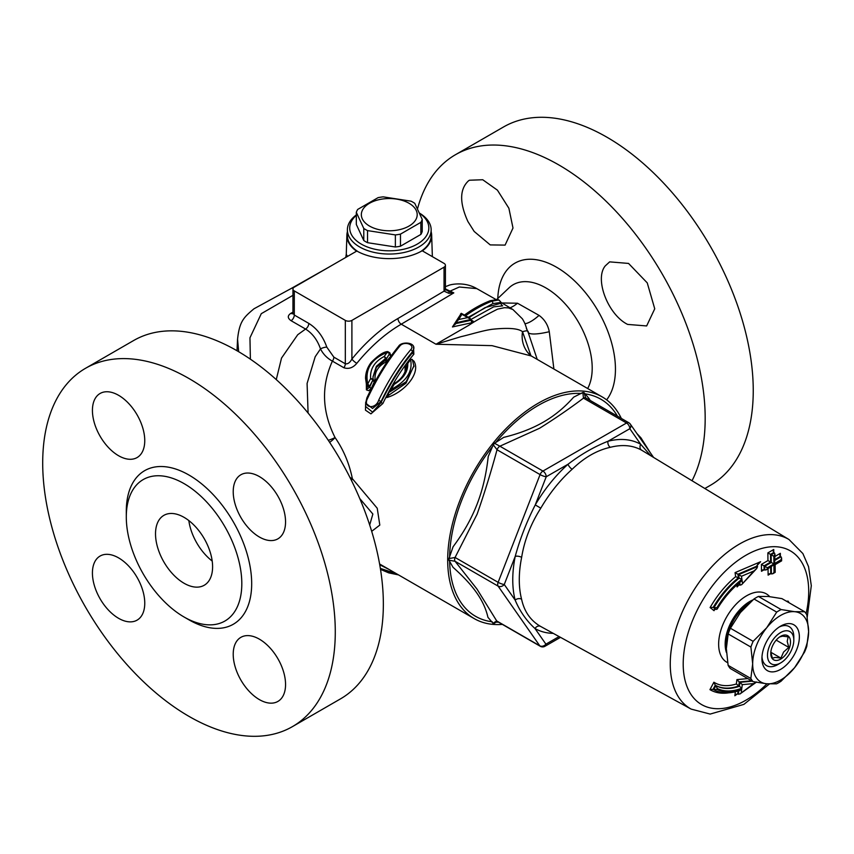 <?xml version="1.0" encoding="UTF-8"?>
<svg xmlns="http://www.w3.org/2000/svg" width="854" height="854" viewBox="0 0 854 854"><rect width="100%" height="100%" fill="white"/><g stroke="black" fill="none" stroke-linecap="round" stroke-linejoin="round"><path stroke-width="1.28" d="M500.7 302.252L512.944 309.543L508.45 307.91L504.522 307.686L497.604 309.127C484.549 315.734 474.973 321.104 468.889 325.246L435.988 344.237L492.011 345.646L531.316 355.99L602.187 396.907A127.993 73.892 120 0 0 474.194 470.8A127.993 73.892 120 0 0 474.194 618.595A127.993 73.892 120 0 0 502.387 624.402M371.682 531.337L379.806 525.093L377.222 508.237L352.371 478.699C349.275 463.466 343.511 449.759 335.067 437.558C321.979 411.66 321.093 386.179 332.398 361.125L343.874 367.743C348.645 369.312 352.958 367.839 356.801 363.334A127.993 73.892 -60 0 1 401.263 324.189L453.816 292.89L448.894 291.342A4.654 0.95 109.3 0 1 448.83 293.306L453.816 292.89L445.414 288.951M621.317 418.417A127.993 73.892 120 0 0 602.187 396.907M388.474 394.025L386.638 397.58C403.771 392.872 421.3 373.262 413.934 361.125L412.706 360.271M406.205 365.266L405.052 366.889L405.084 372.237M366.249 372.59L366.409 389.872L368.661 390.694L371.341 388.303L375.098 379.955C374.362 372.205 378.034 366.174 386.125 361.882L391.089 355.84L389.83 352.98M365.683 402.287L365.459 410.166L370.924 413.859L382.848 403.526C391.986 384.439 402.33 367.999 413.859 354.196L413.496 346.777M301.825 282.802L290.147 289.079M118.589 557.886A37 21.361 -120 0 0 100.089 556.05A37 21.361 -120 0 0 100.089 598.782A37 21.361 -120 0 0 137.088 620.143A37 21.361 -120 0 0 142.767 590.488A37 21.361 -120 0 0 118.589 557.886M144.753 440.632A37 21.361 -120 0 0 128.602 403.387A37 21.361 -120 0 0 100.089 393.481A37 21.361 -120 0 0 100.089 436.202A37 21.361 -120 0 0 137.088 457.563A37 21.361 -120 0 0 144.753 440.632M692.039 480.738A206.881 119.443 -120 0 0 642.24 243.198A206.881 119.443 -120 0 0 455.449 154.723A206.881 119.443 -120 0 0 417.563 208.675M455.449 154.723L503.518 126.979A206.881 119.443 60 0 1 710.4 246.422A206.881 119.443 60 0 1 710.4 485.307L704.849 488.509M290.808 288.695L296.776 285.706M250.382 359.171L249.955 337.8L261.281 313.674L292.943 295.335M291.054 288.556L253.98 308.785C243.817 317.314 239.451 321.328 237.572 339.166L238.661 351.72M233.217 654.281A37 21.361 -120 0 0 249.368 691.516A37 21.361 -120 0 0 277.881 701.433A37 21.361 -120 0 0 277.892 658.701A37 21.361 -120 0 0 240.881 637.34A37 21.361 -120 0 0 233.217 654.281M259.381 537.017A37 21.361 -120 0 0 277.881 538.853A37 21.361 -120 0 0 277.892 496.131A37 21.361 -120 0 0 240.881 474.76A37 21.361 -120 0 0 235.213 504.415A37 21.361 -120 0 0 259.381 537.017M636.913 433.533L640.959 437.856L650.225 452.609M627.626 324.413C607.995 314.731 594.299 279.055 605.251 265.904L609.649 261.868L628.544 263.427L647.247 282.877L654.74 308.796L646.649 325.94L627.626 324.413M356.609 251.172A42.401 24.478 180 0 1 346.884 235.117A42.401 24.478 180 0 1 347.386 231.776M431.163 231.776A42.401 24.478 180 0 1 431.665 235.117A42.401 24.478 180 0 1 422.367 250.873M358.104 251.716A41.889 24.19 180 0 1 347.386 235.565L347.386 229.865A41.889 24.19 0 0 0 359.662 246.966A41.889 24.19 0 0 0 405.308 252.208A41.889 24.19 0 0 0 431.163 229.865A41.889 24.19 0 0 0 419.656 213.212M431.163 229.865L431.163 235.565A41.889 24.19 180 0 1 420.456 251.716M512.998 228.029L505.088 245.109L490.228 244.906L474.183 231.455L467.907 221.517C459.399 202.75 459.58 189.204 468.472 180.856L469.454 180.226L482.734 179.746L497.423 190.154L508.888 208.259L512.998 228.029M126.296 516.958A81.685 47.162 60 0 1 184.048 483.61A81.685 47.162 60 0 1 241.81 583.656A81.685 47.162 60 0 1 184.048 616.994A81.685 47.162 60 0 1 126.296 516.958L126.296 511.258A88.667 51.187 60 0 1 188.99 475.059A88.667 51.187 60 0 1 251.684 583.656A88.667 51.187 60 0 1 188.99 619.844L184.048 616.994M184.048 583.25A40.351 23.304 -120 0 0 204.234 585.257A40.351 23.304 -120 0 0 204.234 538.65A40.351 23.304 -120 0 0 163.872 515.357A40.351 23.304 -120 0 0 157.691 547.692A40.351 23.304 -120 0 0 184.048 583.25M42.7 462.996A206.881 119.443 60 0 1 85.549 368.287A206.881 119.443 60 0 1 292.431 487.73A206.881 119.443 60 0 1 292.431 726.626A206.881 119.443 60 0 1 133.01 671.191A206.881 119.443 60 0 1 42.7 462.996M85.549 368.287L133.619 340.532A206.881 119.443 60 0 1 340.5 459.975A206.881 119.443 60 0 1 340.5 698.871L292.431 726.626M445.414 265.284A4.654 2.69 180 0 1 444.048 267.185L444.048 291.054A4.654 2.69 0 0 0 445.414 289.164A4.654 2.69 0 0 0 445.414 289.154L445.414 265.284A4.654 2.69 180 0 0 444.048 263.384L422.186 250.766A46.543 26.869 180 0 1 356.833 251.033L294.299 287.136A4.654 2.69 180 0 0 292.943 289.036A4.654 2.69 180 0 0 294.299 290.936L345.315 320.389L345.315 363.772L333.85 357.143A4.654 2.69 -60 0 1 332.398 361.125C327.178 358.285 323.207 354.218 320.506 348.912L315.201 356.716L307.088 383.478L308.091 413.048M347.525 256.413L346.265 254.311L346.884 235.117M212.187 561.035A40.351 23.304 60 0 1 188.83 520.577M530.942 355.744L522.531 331.726C518.645 328.459 508.877 327.605 493.238 329.174C484.506 330.05 470.18 334.608 460.979 336.679L435.988 344.237L401.263 324.189A4.654 2.69 -120 0 1 397.975 318.489L444.048 291.15A4.654 2.615 -1.2 0 0 445.414 289.26A4.654 2.615 -1.2 0 0 445.414 289.196L446.952 290.435M496.078 299.551L476.767 288.609L459.313 287.008L450.485 290.958A4.654 2.679 120.1 0 1 448.894 291.342L447.069 290.499M444.048 291.15L448.83 293.306M444.048 267.185L351.901 320.389A4.654 2.69 180 0 1 345.315 320.389M397.975 318.489A132.648 76.582 120 0 0 351.901 359.064C349.905 362.694 347.717 364.263 345.315 363.772A4.654 2.69 120 0 1 343.874 367.743M351.901 320.389L351.901 359.064A4.654 1.025 -140.9 0 0 356.801 363.334M292.943 312.19L290.904 313.279C287.392 315.66 287.446 318.126 291.075 320.698L305.583 329.057C312.447 333.37 317.421 339.988 320.506 348.912A4.654 1.334 -17.8 0 1 326.804 347.151C323.068 336.487 317.069 328.566 308.806 323.399A4.654 2.69 -60.1 0 1 305.583 329.057L297.747 334.704L281.521 358.072L276.269 379.603M308.806 323.399L294.299 315.03L292.943 313.098L292.73 313.856L293.232 313.503M290.904 313.279A4.654 2.775 -118.3 0 0 292.837 313.664M471.088 319.417L467.65 317.603L458.683 319.545L455.566 322.865L471.088 319.417L471.12 320.346M470.17 318.361L467.074 316.578L465.11 316.14L467.65 317.603M458.683 319.545L461.907 314.293L464.448 315.756C473.191 309.394 482.072 304.419 491.103 300.832A1.857 1.292 -107.3 0 0 490.26 300.704C481.165 304.291 472.572 309.084 464.469 315.073L461.267 313.311L455.801 322.15L455.331 324.328M500.572 301.633L498.64 300.021L491.765 301.206A1.857 1.292 72.7 0 1 492.79 303.618L500.711 302.476L500.572 301.633M497.914 299.476L499.441 300.352L497.551 299.893M461.907 314.293L461.213 313.717M471.098 320.239L455.566 323.623L452.449 326.943L471.803 322.737L471.098 320.239L473.148 321.2L470.522 319.695L493.644 306.864L502.675 305.86L501.544 305.198M471.803 322.737L473.148 321.2M471.173 320.538L471.654 321.072M460.808 314.091L452.449 326.943M461.224 314.539L460.552 313.941M468.878 317.613L485.093 307.611L500.711 303.319L502.003 305.54M396.395 573.685L380.35 568.401M398.519 574.913L388.73 572.874L380.5 569.372L398.252 574.753M379.731 564.761L389.499 569.693M371.341 388.303L369.59 387.278L369.59 386.264L372.963 379.87A1.398 1.174 -30.2 0 0 373.123 379.059L370.625 378.557L372.984 379.977A1.398 0.811 0 0 0 373.209 379.539A1.398 0.811 0 0 0 373.198 379.411L369.59 387.278L367.103 389.04L365.544 378.311L367.103 386.104A1.398 0.811 0 0 0 368.266 386.627A1.398 0.811 0 0 0 369.59 386.264L367.775 383.905L367.06 385.698L369.003 385.421M375.098 379.955A1.398 0.779 169.8 0 1 373.209 379.582L372.984 376.902L376.379 366.281L385.4 358.605A1.398 0.811 -0 0 0 386.211 358.264L384.279 356.406L385.378 358.52A1.398 0.854 -27.3 0 0 386.083 357.954M388.303 352.083L387.14 352.392L389.605 353.471A1.398 0.961 -7.7 0 0 389.787 352.702M389.766 353.332L386.211 359.288L389.605 353.524A1.398 0.811 -0 0 0 389.83 353.086A1.398 0.811 -0 0 0 389.819 352.98M367.775 383.905C364.69 369.451 371.138 358.947 387.14 352.392L384.279 356.406C374.458 361.669 369.91 369.056 370.625 378.557L367.775 383.905M373.145 379.112L372.984 376.902M389.83 353.695L389.819 352.851L387.801 351.602C383.969 351.56 378.397 355.189 371.106 362.491C367.455 367.412 365.597 372.696 365.544 378.343M407.753 363.441L410.593 359.651L409.888 359.673L412.322 359.523L409.899 359.235L406.28 364.103L406.493 366.708C405.009 374.394 400.643 380.147 393.395 383.969L388.581 392.669L391.249 389.403L394.1 384.396L393.481 384.236L394.1 384.396C403.568 378.493 408.127 371.511 407.753 363.441L406.216 364.338L406.098 366.473M413.923 365.672L405.981 383.222L388.389 395.477L388.581 392.669L406.088 381.791L413.934 366.003L412.268 359.406M410.593 359.651C412.984 371.373 406.536 381.3 391.26 389.413M366.868 397.943L367.7 398.06C377.052 378.13 387.727 360.836 399.704 346.18A1.857 1.014 -140.7 0 0 398.562 346.318A1.857 1.014 -140.7 0 0 398.53 346.35M399.704 346.18C403.899 340.543 415.706 344.536 410.667 349.777A1.857 1.035 40 0 1 412.493 351.699L413.838 348.581L412.493 352.755A1.398 0.779 -139.8 0 0 413.859 354.196M410.667 349.777C398.775 363.932 388.111 380.756 378.664 400.259L381.055 401.54C390.331 382.293 400.814 365.672 412.493 351.699L412.493 352.755C400.804 366.686 390.321 383.297 381.055 402.565L372.59 412.172L365.651 406.515L365.651 403.227M378.664 400.259C375.589 409.792 362.256 408.255 367.7 398.06M367.006 398.135L365.651 403.152L372.547 408.458L381.055 401.54L381.055 402.565L382.848 403.526M500.711 303.319L500.711 302.476M553.894 369.024L549.282 331.704A32.58 6.725 -18.3 0 1 528.178 332.43L537.219 359.395M549.282 331.704C547.894 324.798 544.489 319.353 539.055 315.382A32.58 9.981 -51.4 0 1 524.911 323.719M526.342 328.331L528.178 332.419C528.583 330.594 526.694 330.359 522.52 331.736A27.926 26.495 135.7 0 0 529.405 354.399L531.316 355.99M539.055 315.382L517.492 303.223A32.58 21.169 -67.6 0 1 510.062 307.814M517.492 303.223L501.938 302.978M349.991 477.535L352.371 478.699L351.474 480.503M359.737 498.522L372.867 514.033L369.686 524.986M329.623 442.34A13.963 5.839 145.5 0 0 335.067 437.558A13.963 3.245 -17.2 0 1 328.299 440.333M413.934 361.125A1.398 0.971 -29.4 0 1 413.112 361.242M386.638 397.58L388.324 395.637M406.451 367.679L406.194 366.217L405.052 366.889M386.125 361.882L385.4 360.26L386.211 359.288A1.398 0.608 -145.4 0 0 387.727 360.591M374.692 381.93L372.984 380.841L372.984 379.977M385.4 358.605L385.4 360.26L376.454 367.273L372.995 377.126M391.089 355.84A1.398 0.662 36.2 0 1 389.605 354.495L389.605 353.524M366.409 389.872A1.398 0.769 156.1 0 0 367.103 389.04L367.103 386.104M761.981 656.843A22.546 13.013 120 0 0 777.866 664.54L780.652 662.928A18.617 10.75 -60 0 1 767.49 655.851A18.617 10.75 -60 0 1 779.745 633.092A18.617 10.75 -60 0 1 793.814 640.126A18.617 10.75 -60 0 1 780.652 662.928M793.814 640.126L793.814 636.924A22.546 13.013 120 0 0 779.2 627.017M761.928 658.498A26.474 15.287 120 0 0 761.928 658.541A26.474 15.287 120 0 0 780.652 669.344A26.474 15.287 120 0 0 799.365 636.924A26.474 15.287 120 0 0 780.652 626.121A26.474 15.287 120 0 0 761.928 658.498M728.12 665.362L726.348 648.613L728.174 633.946L750.901 647.065L752.673 663.814L750.837 678.482L728.12 665.362A43.981 25.396 -60 0 0 730.33 668.533L753.047 681.641L766.604 683.776L776.553 683.819A43.981 25.396 -60 0 0 780.994 681.279L794.583 667.7A39.562 22.844 -60 0 1 766.604 683.776A39.562 22.844 -60 0 1 752.673 663.814A39.562 22.844 -60 0 1 766.711 627.765A39.562 22.844 -60 0 1 794.69 611.688A39.562 22.844 -60 0 1 808.621 631.65A39.562 22.844 -60 0 1 794.583 667.7L804.564 652.029A43.981 25.396 -60 0 0 806.784 646.318L808.621 631.65L806.849 614.901A43.981 25.396 -60 0 0 804.639 611.731L794.69 611.688L781.122 609.553L758.405 596.444L768.354 596.487L781.922 598.622L804.639 611.731M766.711 627.765L753.121 641.343L730.405 628.234L740.386 612.564L753.975 598.985L776.692 612.104L766.711 627.765M728.174 633.946A43.981 25.396 -60 0 1 730.405 628.234M753.975 598.985A43.981 25.396 -60 0 1 758.405 596.444M753.047 681.641A43.981 25.396 -60 0 1 750.837 678.482M750.901 647.065A43.981 25.396 -60 0 1 753.121 641.343M776.692 612.104A43.981 25.396 -60 0 1 781.122 609.553M786.353 601.173L788.135 601.173L789.043 602.732M736.81 584.926L737.087 586.944L738.027 585.353L739.447 584.873L739.169 582.887M737.087 586.944L739.116 584.776M756.751 565.882L760.604 561.718L757.786 564.174L756.89 566.149L757.594 566.554L738.625 574.635L735.07 572.618L735.636 576.674L738.422 577.784L737.941 574.251M735.636 576.674A71.64 41.366 120 0 0 710.101 607.557L713.186 607.375A69.814 40.309 -60 0 1 738.422 577.784L739.126 578.19A69.814 40.309 120 0 0 713.891 607.781L713.186 607.375M760.604 561.718L735.07 572.618M710.101 607.557L714.029 610.685L714.307 609.457L715.385 609.126L713.207 607.386M742.468 583.186L742.03 580.015A67.05 38.718 120 0 0 717.435 607.963L716.997 607.61A67.989 39.252 -60 0 1 741.912 579.322L741.486 576.258L753.879 570.984L741.528 584.776L739.479 584.883M741.486 576.258L738.603 574.625L739.105 578.169M774.471 555.901L774.567 563.565L781.09 559.754L781.1 560.566L774.567 564.334L774.653 571.999L774.002 572.383L773.916 564.718L767.383 568.529L767.372 567.761L773.916 563.95L773.82 556.285L774.994 554.065L773.767 552.495L773.745 549.474L767.863 552.901L767.949 560.566L761.416 564.377L761.501 571.283L764.149 569.735M781.09 559.754L781.613 557.918L780.375 556.338L780.342 553.317L775.026 556.434M768.045 568.796L768.12 575.137L770.756 573.589L770.671 567.269M747.784 678.599L736.917 679.613L736.361 683.979L738.763 685.933L739.265 681.94L751.584 680.798M735.422 691.196L734.846 695.764L737.525 693.843M736.361 683.979A63.271 36.53 -60 0 1 713.891 682.229L709.952 689.637L713.058 689.317L715.268 685.228A65.16 37.619 120 0 0 738.785 685.943L739.393 686.296A65.16 37.619 -60 0 1 715.876 685.581L713.741 689.712L713.058 689.317M717.435 607.963L717.125 609.169L715.385 609.126M742.03 580.015L740.962 581.446C731.857 588.652 723.914 597.896 717.125 609.169M716.997 607.61L713.891 607.781L716.047 609.5M741.912 579.322L739.126 578.19M753.879 570.984L756.708 568.529L757.594 566.554M774.002 572.383L772.689 573.803L769.433 573.717L768.12 575.137M773.916 564.718L766.059 569.96L764.116 569.725L764.042 565.871L770.607 562.081L770.521 554.406L767.863 552.901M767.383 568.529L766.059 569.96M767.372 567.761L761.416 564.377M773.916 563.95L770.607 562.081M773.82 556.285L770.521 554.406M774.567 563.565L774.994 554.065M770.489 554.385L773.767 552.495L773.222 551.3L773.745 549.474M780.375 556.338L779.819 555.143L780.342 553.317M767.949 560.566L770.586 562.06M761.501 571.283L762.825 569.853L764.116 569.725M716.848 689.338L713.763 689.722C721.342 693.715 730.106 693.918 740.076 690.342L741.71 689.029A67.989 39.252 -60 0 1 716.848 689.338L717.285 688.516L715.908 685.591M717.285 688.516A67.05 38.718 120 0 0 741.827 688.217L739.425 686.317L739.927 682.325L742.286 684.652L753.666 683.574L756.238 682.261M741.827 688.217L742.286 684.652M752.203 681.161L739.927 682.325M753.666 683.574L739.906 694.003L737.728 693.928L738.091 691.014M741.261 692.477L741.71 689.029M715.876 685.581L715.268 685.228M739.906 682.314L739.297 681.962M739.265 681.94L736.917 679.613M713.891 682.229L715.246 685.207M734.846 695.764L736.201 694.227L737.728 693.928M650.631 455.641L640.713 444.293A4.654 3.8 -60.5 0 0 641.632 450.197L642.539 450.731M629.387 423.264A4.654 2.69 120 0 0 628.864 422.773A4.654 2.69 120 0 0 626.548 423.008A4.654 2.69 60.1 0 1 629.825 428.708L640.713 444.293A106.216 61.328 120 0 0 607.984 441.262A4.654 3.309 -104.4 0 0 610.332 447.304A101.562 58.638 -60 0 1 641.632 450.197M653.588 457.434L630.348 424.139A4.654 3.672 -34.9 0 1 629.825 428.708L607.984 441.262C594.352 446.642 581.051 454.285 568.07 464.213A4.654 1.879 -131.8 0 0 572.169 469.241C584.243 457.563 596.967 450.25 610.332 447.304M559.103 636.572L545.909 644.162A4.654 3.672 145.1 0 1 539.771 645.795A4.654 2.69 120 0 0 540.294 646.286A4.654 4.654 0 0 0 544.937 646.297A4.654 2.69 -119.9 0 0 545.909 644.162L535.031 628.565C526.512 620.826 519.883 611.336 515.143 600.084A4.654 3.277 165.6 0 1 521.57 599.166A101.562 58.638 -60 0 1 521.645 557.342A4.654 1.921 -168.6 0 0 515.229 556.349A106.216 61.328 120 0 0 515.143 600.084L504.266 584.499A4.654 0.971 -158.7 0 1 498.128 582.332A4.654 2.69 120 0 0 498.117 586.132A4.654 3.672 -34.9 0 0 504.266 584.499L515.229 556.349C520.011 538.874 526.694 521.73 535.255 504.917L546.218 476.767A4.654 2.69 -119.9 0 0 542.941 471.066A4.654 2.69 120 0 0 540.08 474.6A4.654 0.971 21.3 0 0 546.218 476.767L568.07 464.213A106.216 61.328 120 0 0 535.255 504.917L540.795 508.162A101.562 58.638 -60 0 1 572.169 469.241M521.645 557.342C524.388 540.294 530.772 523.897 540.795 508.162M553.285 633.38A106.216 61.328 120 0 1 535.031 628.565A4.654 3.8 119.5 0 1 540.582 626.398C530.59 620.655 524.26 611.571 521.57 599.166M585.63 397.836L584.04 392.626L582.834 392.509L583.485 398.145A4.654 2.69 -60 0 1 585.812 397.921L628.864 422.773A4.654 4.654 0 0 1 630.348 424.139M499.878 446.204L494.509 443.29L493.292 444.795L497.028 449.748A4.654 2.69 -60 0 1 499.878 446.204L539.6 428.249C554.983 418.62 569.607 408.575 583.485 398.145L626.548 423.008L542.941 471.066L499.878 446.204M496.708 620.943L492.961 623.239L494.178 623.345L497.241 621.434A4.654 2.69 -60 0 1 496.708 620.943L476.959 589.036L455.065 561.281A4.654 2.69 -60 0 1 455.075 557.47L448.969 558.591L448.969 560.213L455.065 561.281L498.117 586.132L539.771 645.795L496.708 620.943M494.188 623.356L495.8 622.224M495.8 622.214L497.145 621.381M448.969 560.213L453.058 567.344C473.575 585.577 484.218 600.81 487.922 617.282L492.961 623.239M493.292 444.795L488.221 456.559C484.421 491.712 473.692 519.168 453.1 546.741L448.969 558.591M590.221 400.462L589.079 398.572M582.834 392.509L573.664 397.153C555.527 417.627 534.241 429.904 503.679 437.387L494.519 443.29M589.079 398.583L584.051 392.626M779.627 636.945L782.616 636.155L788.157 636.838L787.207 641.397L788.808 647.407L776.19 640.126M788.808 647.407L783.598 652.018L780.93 658.082L770.82 652.253M780.93 658.082L775.389 657.399L772.39 658.188L770.788 652.168M779.969 636.753A13.963 8.06 120 0 0 770.778 653.427A13.963 8.06 120 0 0 780.652 659.128A13.963 8.06 120 0 0 790.516 642.027A13.963 8.06 120 0 0 780.652 636.326A13.963 8.06 120 0 0 779.969 636.753M369.526 226.064A27.926 16.119 0 0 0 416.25 218.837A27.926 16.119 0 0 0 382.048 199.089A27.926 16.119 0 0 0 369.526 226.064M367.53 230.601A33.509 19.343 180 0 1 365.587 229.566A33.509 19.343 180 0 1 363.783 228.445L356.321 212.368A33.509 19.343 180 0 1 357.698 209.422L378.076 197.648A33.509 19.343 180 0 1 383.19 196.858L411.03 201.17A33.509 19.343 180 0 1 414.766 203.327L422.228 219.403A33.509 19.343 180 0 1 420.862 222.35L400.473 234.124A33.509 19.343 180 0 1 395.37 234.914L367.53 230.601L367.53 242.685A33.509 19.343 180 0 1 363.783 240.529L363.783 228.445M422.228 219.403L422.228 231.487A33.509 19.343 180 0 1 420.862 234.434L420.862 222.35M420.862 234.434L400.473 246.198L400.473 234.124M400.473 246.198A33.509 19.343 180 0 1 395.37 246.987L395.37 234.914M395.37 246.987L367.53 242.685M363.783 240.529L356.321 224.453L356.321 212.368M356.321 214.93A41.889 24.19 0 0 0 347.386 229.865M419.73 213.383A39.562 22.844 180 0 1 415.919 244.852A39.562 22.844 180 0 1 361.306 244.116A39.562 22.844 180 0 1 356.321 215.325M294.299 290.936L294.299 315.03A4.654 2.69 -60 0 1 291.075 320.698M333.85 357.143L326.804 347.151M497.882 299.466L490.26 300.704A1.857 1.292 -107.3 0 0 490.217 300.715M465.11 316.14C473.842 309.767 482.734 304.793 491.765 301.206L497.978 299.637M467.8 317.549L492.79 303.618M496.718 299.508L509.059 287.819A65.438 37.779 60 0 1 545.941 287.947A65.438 37.779 60 0 1 587.669 388.527M606.639 399.864A83.222 48.048 -120 0 0 608.005 331.822A83.222 48.048 -120 0 0 556.594 267.259A83.222 48.048 -120 0 0 497.797 298.484M737.92 574.24L756.89 566.149M714.029 610.685A63.271 36.53 -60 0 1 714.99 609.009M739.617 581.713L740.108 585.257M769.667 596.615A39.476 22.791 120 0 0 746.62 595.782A39.476 22.791 120 0 0 718.641 644.097A39.476 22.791 120 0 0 727.629 662.672M767.009 683.808A88.752 51.24 -60 0 1 745.82 700.248A88.752 51.24 -60 0 1 683.2 663.782A88.752 51.24 -60 0 1 755.075 550.745A88.752 51.24 -60 0 1 806.101 613.663M709.952 689.637A71.64 41.366 120 0 0 728.654 692.829M771.29 566.277L771.375 573.941M764.714 566.255L764.757 570.088M771.162 554.78L771.279 562.466L764.746 566.277M774.461 552.89L771.194 554.79M781.068 556.733L774.546 560.555M775.058 559.445L780.364 556.328M738.891 690.32L738.379 694.313M807.233 617.036L811.3 585.695L808.557 566.693L802.877 553.563L789.032 539.547A97.9 56.524 120 0 0 690.534 595.708A97.9 56.524 120 0 0 691.142 709.098L540.956 626.612A101.562 58.638 -60 0 1 540.582 626.398M497.028 449.748L540.08 474.6L498.128 582.332L455.075 557.47L477.098 514.193C484.496 493.1 491.135 471.611 497.028 449.748M617.463 416.197A125.325 72.355 120 0 0 584.606 393.801M581.457 393.481A125.325 72.355 120 0 0 495.395 442.906M492.95 445.948A125.325 72.355 120 0 0 449.62 557.235M449.62 560.832A125.325 72.355 120 0 0 492.256 621.797M495.95 622.118A125.325 72.355 120 0 0 498.533 622.182M726.455 652.531A34.907 20.154 -60 0 1 725.163 644.14A34.907 20.154 -60 0 1 749.908 601.419A34.907 20.154 -60 0 1 752.854 599.924M749.236 603.137A34.907 20.154 120 0 0 726.263 644.77A34.907 20.154 120 0 0 726.359 647.3M379.592 563.982L474.194 618.595M289.954 289.186L329.356 266.907M237.54 339.294L237.017 350.748M431.665 235.117L432.359 256.638M292.943 313.119L292.943 289.036M413.944 366.59L413.944 365.992M413.838 348.581C414.895 341.984 401.241 341.408 398.562 346.318C386.723 360.847 376.166 378.055 366.878 397.932L365.651 403.152M345.763 257.428L346.265 254.311M512.891 309.511L522.381 318.809C525.605 324.178 525.744 326.228 527.057 329.772M476.735 288.599C464.416 281.34 450.239 284.403 448.329 285.567L445.414 286.634M413.923 365.715L413.955 366.612M528.135 352.819L529.405 354.399M741.528 584.776L756.708 568.529M781.602 557.918L781.634 560.843L775.122 564.665L775.197 572.329L772.689 573.803M739.906 694.003L756.633 681.994M789.032 539.547L642.496 450.709M585.268 397.366L585.812 397.921M497.241 621.434L540.294 646.286M544.937 646.297L560.502 637.351M691.142 709.098L710.165 714.072L743.877 704.379L769.443 683.979"/></g></svg>
